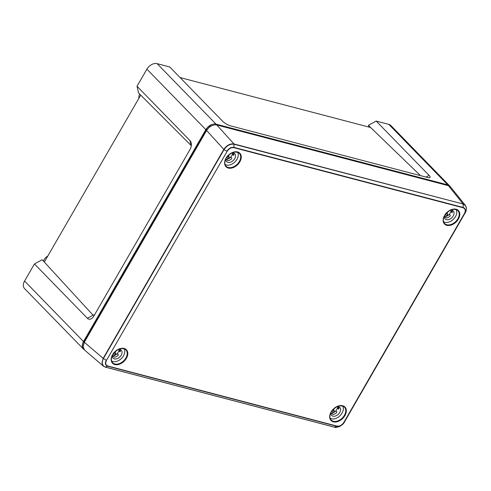<?xml version="1.0" encoding="UTF-8"?>
<svg xmlns="http://www.w3.org/2000/svg" width="491" height="491" viewBox="0 0 491 491"><rect width="100%" height="100%" fill="white"/><g stroke="black" fill="none" stroke-linecap="round" stroke-linejoin="round"><path stroke-width="0.74" d="M43.527 261.102A6.18 4.229 -44.3 0 1 44.221 259.487A6.18 4.229 -44.3 0 1 47.774 256.106M44.38 261.979L140.721 95.119L191.079 145.44L189.962 140.592A6.401 4.315 104.7 0 1 191.361 144.391A6.401 4.315 104.7 0 1 190.146 149.264L93.713 316.29A6.401 4.315 104.7 0 1 93.609 316.468A6.401 4.315 104.7 0 1 87.38 318.272L34.444 263.943L42.208 259.751L93.063 315.204L94.683 314.706M420.492 175.637L370.595 127.5L180.074 77.56M450.339 186.727A8.537 5.843 135.7 0 0 449.799 186.04A8.537 5.843 135.7 0 0 447.786 184.892L216.046 124.149A8.537 5.843 135.7 0 0 205.852 129.655L83.513 341.546A8.537 5.843 135.7 0 0 83.501 349.101A8.537 5.843 135.7 0 0 84.182 349.66M140.721 95.119L138.548 92.885L137.026 86.263L146.901 69.157A8.537 5.843 -44.3 0 1 157.102 63.652L169.751 66.972L222.693 121.302A6.401 1.78 30 0 0 230.525 125.843L427.808 177.552A6.401 1.78 30 0 0 429.6 177.717A6.401 1.78 30 0 0 429.122 175.41L376.186 121.081L388.841 124.395A8.537 5.843 -44.3 0 1 390.854 125.536L449.799 186.04M137.026 86.263L189.962 140.592M83.501 349.101L24.55 288.604A8.537 5.843 -44.3 0 1 24.568 281.048L34.444 263.943M191.3 145.778L191.079 145.44M369.036 127.089L368.422 125.266L376.186 121.081M368.422 125.266L370.595 127.5M138.99 98.108A6.18 4.229 -44.3 0 1 139.714 94.088M83.12 345.689L84.219 341.742L206.564 129.833L210.173 126.119L214.616 124.831M337.035 426.096C339.655 426.47 341.914 425.249 343.817 422.438L464.425 213.542C465.842 210.614 465.4 208.681 463.093 207.754L233.925 147.687C231.304 147.318 229.045 148.54 227.143 151.351L106.535 360.247C105.117 363.174 105.559 365.101 107.867 366.028L337.035 426.096L334.561 427.158C338.477 427.735 341.822 425.93 344.59 421.744L465.192 212.849L343.964 422.432C341.982 425.384 339.606 426.661 336.838 426.28L107.67 366.212C105.258 365.243 104.792 363.217 106.277 360.13L103.429 358.534C101.373 362.904 102.024 365.758 105.393 367.09L103.441 366.176L84.569 350.046L83.071 346.566L84.323 342.252L206.594 130.465C209.454 126.285 212.849 124.456 216.783 124.966L448.43 185.684L450.701 187.12L465.443 205.484L466.395 207.932M343.817 422.438L344.59 421.744C342.608 426.526 335.034 428.14 334.426 427.17L105.258 367.096L103.441 366.176L101.956 362.818L103.171 358.362L103.429 358.534L224.031 149.638L226.879 151.24C228.874 148.294 231.249 147.012 234.004 147.392L463.173 207.46C465.591 208.43 466.057 210.461 464.572 213.542L464.425 213.542M84.323 342.252L103.171 358.362L223.786 149.454C226.67 145.281 230.07 143.452 233.974 143.955L233.925 147.687M334.979 427.25L334.531 427.17M206.594 130.465L224.031 149.638C226.873 145.532 230.211 143.728 234.06 144.231L463.154 204.029L465.443 205.484L466.444 208.08C466.432 210.013 466.02 211.596 465.198 212.842C467.322 208.552 466.665 205.698 463.228 204.299L463.093 207.754M107.867 366.028L105.393 367.09L334.561 427.158L105.356 367.102M344.59 421.744L465.192 212.849M333.585 409.028L334.402 411.519A5.119 3.505 135.7 0 1 332.72 412.428L331.99 410.402M330.799 413.195A5.591 3.824 135.7 0 0 331.769 413.146A5.591 3.824 135.7 0 0 335.384 411.255A5.591 3.824 135.7 0 0 336.795 409.476A5.591 3.824 135.7 0 0 337.538 407.524A5.591 3.824 135.7 0 0 337.612 406.554M336.415 411.427L335.384 411.255L336.102 411.114L336.826 411.845L336.697 412.569A5.634 3.854 135.7 0 1 333.021 414.49L331.56 413.496L331.769 413.146L331.554 413.49L331.769 413.146M335.384 411.255L336.102 411.114M330.817 412.814A5.689 3.891 135.7 0 0 331.578 415.331A5.689 3.891 135.7 0 0 339.766 412.471A5.689 3.891 135.7 0 0 339.729 407.389A5.689 3.891 135.7 0 0 337.237 406.56M330.155 418.264A8.893 6.082 135.7 0 0 342.055 413.072A8.893 6.082 135.7 0 0 342.706 406.039M338.87 408.69L337.71 408.334L337.538 407.524L338.925 407.953M337.71 408.334L338.643 409.138M338.845 408.843L338.434 409.064L338.845 408.843A5.634 3.854 135.7 0 0 338.71 406.757M337.133 406.603A5.119 3.505 135.7 0 1 337.139 406.787L336.243 407.057M332.653 409.697L334.402 411.519M115.06 351.746L115.876 354.244A5.119 3.505 135.7 0 1 114.194 355.153L113.464 353.121M112.273 355.914A5.591 3.824 135.7 0 0 113.243 355.865A5.591 3.824 135.7 0 0 116.858 353.98A5.591 3.824 135.7 0 0 118.27 352.2A5.591 3.824 135.7 0 0 119.012 350.249A5.591 3.824 135.7 0 0 119.086 349.273M117.889 354.152L116.858 353.98L117.576 353.839L118.3 354.563L118.171 355.294A5.634 3.854 135.7 0 1 114.495 357.209L113.034 356.221L113.243 355.865M116.858 353.98L117.576 353.839M112.286 355.533A5.689 3.891 135.7 0 0 113.053 358.049A5.689 3.891 135.7 0 0 121.24 355.189A5.689 3.891 135.7 0 0 121.203 350.108A5.689 3.891 135.7 0 0 118.705 349.279M111.629 360.989A8.893 6.082 135.7 0 0 123.523 355.791A8.893 6.082 135.7 0 0 124.174 348.757M120.344 351.415L119.184 351.053L119.012 350.249L120.399 350.672M119.184 351.053L120.117 351.857M120.32 351.568L119.908 351.783L120.32 351.568A5.634 3.854 135.7 0 0 120.185 349.475M118.607 349.328A5.119 3.505 135.7 0 1 118.613 349.506L117.711 349.776M114.127 352.415L115.876 354.244M228.505 155.248L229.328 157.74A5.119 3.505 135.7 0 1 227.646 158.648L226.91 156.623M225.725 159.415A5.591 3.824 135.7 0 0 226.695 159.366A5.591 3.824 135.7 0 0 230.31 157.476A5.591 3.824 135.7 0 0 231.721 155.702A5.591 3.824 135.7 0 0 232.464 153.744A5.591 3.824 135.7 0 0 232.538 152.775M226.695 159.366L226.48 159.71M226.486 159.716L227.947 160.71A5.634 3.854 135.7 0 0 231.617 158.789L231.752 158.065L231.028 157.335L230.31 157.476L231.028 157.335M225.737 159.035A5.689 3.891 135.7 0 0 226.504 161.551A5.689 3.891 135.7 0 0 234.692 158.691A5.689 3.891 135.7 0 0 234.655 153.609A5.689 3.891 135.7 0 0 232.157 152.781M225.074 164.485A8.893 6.082 135.7 0 0 236.975 159.293A8.893 6.082 135.7 0 0 237.626 152.259M233.796 154.911L232.636 154.555L232.464 153.744L233.851 154.174M232.636 154.555L233.563 155.359M233.771 155.064L233.354 155.285L233.771 155.064A5.634 3.854 135.7 0 0 233.636 152.977M231.335 157.648L230.31 157.476M232.059 152.824A5.119 3.505 135.7 0 1 232.059 153.008L231.163 153.278M227.579 155.917L229.328 157.74M447.031 212.523L447.853 215.021A5.119 3.505 135.7 0 1 446.172 215.93L445.435 213.898M444.251 216.691A5.591 3.824 135.7 0 0 445.22 216.641A5.591 3.824 135.7 0 0 448.835 214.757A5.591 3.824 135.7 0 0 450.247 212.977A5.591 3.824 135.7 0 0 450.99 211.026A5.591 3.824 135.7 0 0 451.063 210.05M449.86 214.929L448.835 214.757L449.553 214.616L450.278 215.34L450.143 216.071A5.634 3.854 135.7 0 1 446.472 217.986L445.012 216.991L445.22 216.641L445.006 216.985L445.22 216.641M448.835 214.757L449.553 214.616M444.263 216.31A5.689 3.891 135.7 0 0 445.03 218.826A5.689 3.891 135.7 0 0 453.218 215.966A5.689 3.891 135.7 0 0 453.181 210.885A5.689 3.891 135.7 0 0 450.683 210.056M443.6 221.766A8.893 6.082 135.7 0 0 455.501 216.568A8.893 6.082 135.7 0 0 456.151 209.534M452.321 212.192L451.161 211.83L450.99 211.026L452.377 211.449M451.161 211.83L452.094 212.634M452.297 212.345L451.88 212.56L452.297 212.345A5.634 3.854 135.7 0 0 452.162 210.252M450.585 210.099A5.119 3.505 135.7 0 1 450.585 210.283L449.688 210.553M446.104 213.192L447.853 215.021M205.852 129.655L146.901 69.157M24.568 281.048L83.513 341.546M157.102 63.652L216.046 124.149M447.786 184.892L388.841 124.395M93.063 315.204L87.38 318.272M426.016 177.085L429.122 175.41M112.58 354.692A9.673 6.616 -44.3 0 1 124.137 348.457A9.673 6.616 -44.3 0 1 126.402 358.313A9.673 6.616 -44.3 0 1 114.845 364.549A9.673 6.616 -44.3 0 1 112.58 354.692M125.88 358.013A9.243 6.328 135.7 0 0 125.862 349.795C121.615 347.174 117.239 348.8 112.734 354.686C110.972 358.062 110.929 360.732 112.617 362.696A9.243 6.328 135.7 0 0 125.88 358.013M226.032 158.194A9.673 6.616 -44.3 0 1 237.589 151.958A9.673 6.616 -44.3 0 1 239.847 161.815A9.673 6.616 -44.3 0 1 228.297 168.051A9.673 6.616 -44.3 0 1 226.032 158.194M239.332 161.514A9.243 6.328 135.7 0 0 239.313 153.296C235.06 150.669 230.684 152.302 226.185 158.182C224.418 161.564 224.381 164.233 226.069 166.197A9.243 6.328 135.7 0 0 239.332 161.514M331.106 411.974A9.673 6.616 -44.3 0 1 342.663 405.738A9.673 6.616 -44.3 0 1 344.928 415.595A9.673 6.616 -44.3 0 1 333.371 421.83A9.673 6.616 -44.3 0 1 331.106 411.974M344.406 415.294A9.243 6.328 135.7 0 0 344.387 407.076C340.14 404.449 335.764 406.082 331.259 411.961C329.498 415.343 329.455 418.013 331.143 419.977A9.243 6.328 135.7 0 0 344.406 415.294M444.558 215.469A9.673 6.616 -44.3 0 1 456.114 209.234A9.673 6.616 -44.3 0 1 458.379 219.09A9.673 6.616 -44.3 0 1 446.822 225.326A9.673 6.616 -44.3 0 1 444.558 215.469M457.858 218.79A9.243 6.328 135.7 0 0 457.839 210.571C453.586 207.951 449.216 209.577 444.711 215.463C442.943 218.839 442.907 221.509 444.594 223.473A9.243 6.328 135.7 0 0 457.858 218.79M216.783 124.966L233.974 143.955L463.154 204.029L448.43 185.684M106.535 360.247L227.143 151.351"/></g></svg>
